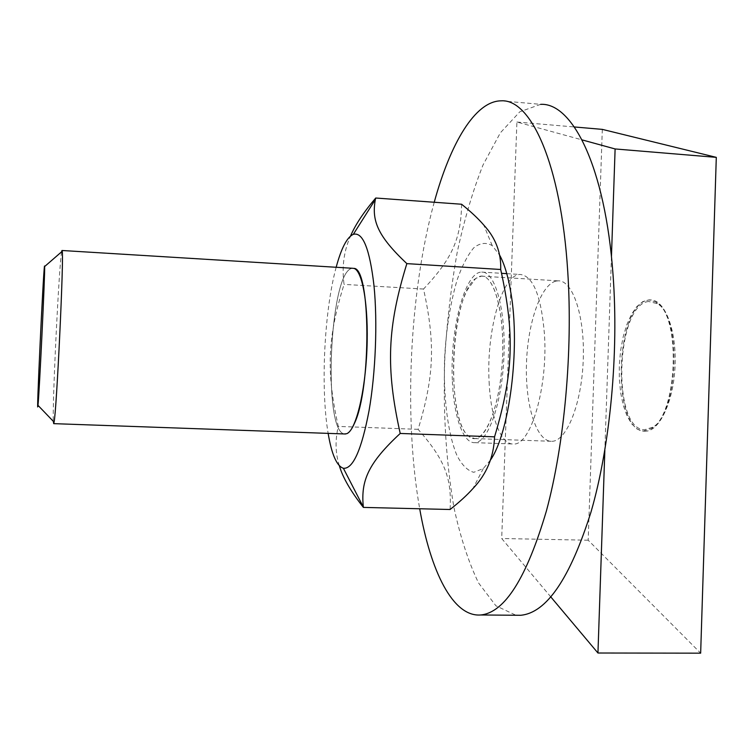 <?xml version="1.0" encoding="UTF-8"?>
<svg xmlns="http://www.w3.org/2000/svg" width="754" height="754" viewBox="0 0 754 754"><rect width="100%" height="100%" fill="white"/><g stroke="black" fill="none" stroke-linecap="round" stroke-linejoin="round"><path stroke-width="0.57" stroke-dasharray="3.77 2.83" d="M479.723 276.388C493.738 271.874 505.566 314.05 502.202 363.249C499.063 412.504 482.258 447.424 469.327 436.726C449.064 423.597 448.196 325.982 467.339 289.922L475.689 278.462L481.372 276.152C494.002 275.135 504.417 311.741 502.569 356.218C500.892 400.704 487.499 438.545 474.86 438.574L469.327 436.726C445.152 421.401 450.298 295.596 475.689 278.462L479.723 276.388M452.362 380.223C449.865 330.007 464.7 271.713 481.683 272.09C494.916 270.997 505.877 309.376 503.945 356.142C502.183 402.9 488.102 442.617 474.85 442.655C462.965 443.606 453.625 415.727 452.362 380.223M344.559 433.955C322.75 432.56 329.347 274.315 351.345 268.537L352.542 268.273L351.345 268.537C329.357 274.305 322.75 432.485 344.54 433.955M336.161 267.274C324.201 311.1 320.459 388.602 328.141 433.371M461.589 204.24C461.043 240.121 451.043 259.781 423.522 289.046C435.473 343.211 434.247 376.18 418.102 429.337C443.475 458.178 452.108 476.858 450.063 509.497M490.468 460.025L483.314 468.526L473.757 472.306C467.565 470.666 461.976 465.095 457.009 455.604C447.791 433.833 443.295 397.151 444.587 358.65C446.161 329.055 450.383 302.703 457.235 279.593C462.127 265.813 467.603 255.267 473.644 247.943C479.874 242.863 486.057 242.091 492.211 245.606L499.676 255.21M339.357 465.774C335.37 453.371 335.021 440.251 338.301 426.415C326.039 371.534 327.472 337.556 344.06 284.39C341.703 267.02 343.871 250.893 350.563 236.011M423.522 289.046L344.06 284.39M418.102 429.337L338.301 426.415M489.11 381.854C490.618 417.169 500.816 444.917 513.634 444.002C530.731 445.548 548.158 386.727 544.426 333.899C541.155 295.785 533.106 275.983 520.298 274.475C501.976 274.013 486.198 331.911 489.11 381.854M501.184 100.829L540.627 104.344L519.798 111.809L500.326 132.855L483.05 164.938C472.805 190.847 464.191 219.951 457.226 252.241C451.278 285.681 447.169 320.177 444.907 355.728C442.834 409.95 445.85 460.553 453.955 507.527C460.289 536.923 468.488 562.06 478.554 582.946L495.915 605.792L515.915 615.245M434.229 202.251C409.441 292.034 403.484 417.33 419.695 508.761M61.63 251.798C59.038 265.219 52.299 403.098 53.336 421.354M556.207 281.063L558.12 280.856C572.701 279.97 585.01 316.237 583.238 360.148C581.664 404.059 566.508 441.344 551.909 441.307C536.433 441.872 525.199 405.294 526.462 364.342C527.498 323.419 540.778 284.305 556.207 281.063M648.76 301.496C615.773 304.041 611.485 429.61 644.519 429.733L652.738 427.207C678.411 413.541 681.927 316.303 657.299 303.664L648.76 301.496M643.115 431.137L651.513 428.574C677.742 414.653 681.352 315.021 656.178 302.175L649.071 299.856L642.87 301.562L636.913 306.51L631.484 314.352L626.828 324.654L623.162 336.868L620.627 350.412L619.326 364.644L619.326 378.923L620.627 392.589L623.181 405.002L626.885 415.567L631.588 423.739L637.083 429.045L643.115 431.137M644.472 431.184L645.556 431.203C659.684 431.26 673.897 400.742 675.103 364.993C676.489 329.244 664.5 299.366 650.391 299.932L648.817 300.054C615.094 302.75 610.712 430.968 644.472 431.184M550.844 596.97L501.702 538.507L516.905 122.025L582.05 139.886M611.447 256.718L604.849 450.232M602.314 129.377L588.186 540.213L700.654 653.171M588.186 540.213L501.702 538.507M516.905 122.025L574.35 126.964M492.211 245.606L483.738 225.003M483.314 468.526L472.918 488.583M481.683 272.09L501.589 273.325M506.773 273.645L520.298 274.475M474.85 442.655L513.625 444.002M474.86 438.574L551.909 441.307M481.372 276.152L558.12 280.856M657.299 303.664L656.178 302.175M652.738 427.207L651.513 428.574M644.17 431.156L645.528 431.203M649.034 299.856L650.382 299.932"/><path stroke-width="1.13" d="M344.54 433.955L346.755 433.691C349.272 432.664 351.769 429.356 354.248 423.767C371.59 388.876 370.723 266.991 353.767 268.386L352.561 268.273L353.767 268.386C362.467 270.045 368.791 306.378 366.925 349.62C365.162 392.853 355.681 430.647 346.755 433.682L344.559 433.955M328.141 433.371C331.685 454.464 336.774 466.104 343.39 468.281C353.004 469.111 361.562 449.921 369.045 410.713C375.652 372.768 377.641 322.09 373.993 285.7C369.724 248.848 362.834 231.723 353.324 234.334C347.019 237.19 341.298 248.17 336.161 267.274M363.39 507.404L450.063 509.497C459.459 502.098 467.075 495.124 472.918 488.583C486.566 474.294 493.776 457.047 494.558 436.839C513.493 373.381 514.869 334.116 500.703 269.489C501.269 252.731 495.614 237.906 483.738 225.003C478.272 218.641 470.882 211.714 461.589 204.24L375.728 198.019L375.341 199.556C371.468 220.658 377.575 235.974 406.849 263.627C387.273 327.113 385.614 367.811 400.214 433.456C368.027 463.324 360.695 480.854 363.334 507.037L363.39 507.404C350.742 491.335 342.731 477.461 339.357 465.774M499.676 255.21C504.558 264.202 508.337 277.048 511.033 293.74C520.373 348.31 509.459 433.022 490.468 460.025M350.563 236.011C355.219 224.965 363.607 212.298 375.728 198.019M500.703 269.489L406.849 263.627M494.558 436.839L400.214 433.456M515.915 615.245L520.628 615.283C546.527 612.955 569.986 578.516 591.013 511.985C610.127 446.104 618.949 353.353 613.011 274.418C605.274 166.983 572.456 102.478 540.627 104.344M419.695 508.761C430.666 571.334 452.815 617.111 480.684 614.981C504.718 612.634 526.622 577.941 546.414 510.901C564.416 444.521 572.965 351.034 567.743 271.581C560.957 163.411 530.712 98.717 501.184 100.829C474.954 101.008 450.317 143.656 434.229 202.251M61.828 250.846L61.63 251.798M53.336 421.354L53.704 423.644L54.081 422.127C56.644 410.421 63.92 257.793 62.233 251.271L61.969 250.498M44.505 266.011L44.646 266.53C45.127 272.797 39.265 394.87 37.983 405.35C36.022 425.482 43.232 272.006 44.505 266.011M582.05 139.886L615.113 148.953L611.447 256.718M604.849 450.232L597.95 653.011L550.844 596.97M597.95 653.011L700.654 653.171L716.3 157.36L602.314 129.377L574.35 126.964M615.113 148.953L716.3 157.36M343.39 468.281L363.334 507.037M353.324 234.334L375.341 199.556M501.589 273.325L506.773 273.645M480.684 614.981L520.628 615.283M53.704 423.644L345.53 433.993M62.064 250.498L352.561 268.273M37.983 405.35L54.081 422.127M44.646 266.53L62.233 251.271"/></g></svg>
